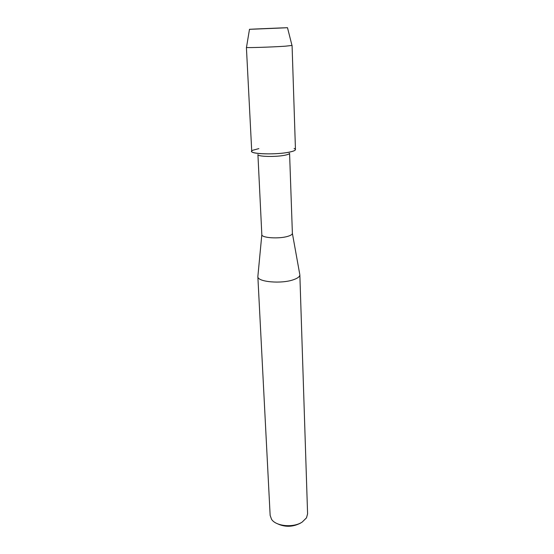 <?xml version="1.0" encoding="UTF-8"?>
<svg xmlns="http://www.w3.org/2000/svg" width="554" height="554" viewBox="0 0 554 554"><rect width="100%" height="100%" fill="white"/><g stroke="black" fill="none" stroke-linecap="round" stroke-linejoin="round"><path stroke-width="0.83" d="M255.685 28.995C248.005 29.341 247.555 29.39 254.348 29.133L281.744 27.984C289.714 27.624 289.361 27.61 280.677 27.949L255.685 28.995M292.387 233.393C292.311 234.467 290.781 235.45 287.803 236.336C279.008 239.086 261.474 237.915 261.827 234.674L257.922 154.58C257.319 156.671 275.573 157.156 284.791 155.238C287.935 154.608 289.534 153.95 289.576 153.257L292.387 233.393L299.742 274.216M258.856 148.617L253.019 150.189C244.321 153.603 273.489 155.383 288.932 152.212C295.213 150.917 296.93 149.67 294.091 148.472M257.915 275.968L257.852 276.598C257.229 281.958 281.571 284.147 293.662 279.652C297.74 278.212 299.804 276.605 299.853 274.839M261.827 234.674L257.852 276.598L270.144 515.414L271.557 519.313C275.968 526.362 293.488 527.99 302.207 522.055L306.501 517.845L307.588 513.842L299.853 274.812M277.083 523.578C284.874 527.332 292.72 527.159 300.621 523.059M246.488 47.367L246.475 47.457C246.897 47.9 272.367 47.083 285.178 46.204L291.993 45.456M246.405 47.415L251.745 151.387C250.858 154.199 276.217 154.822 288.932 152.212C293.232 151.367 295.407 150.48 295.462 149.559L292.076 45.504M288.613 152.461L288.959 152.212M249.487 29.3L246.475 47.457M287.491 27.707L292.013 45.553"/></g></svg>

